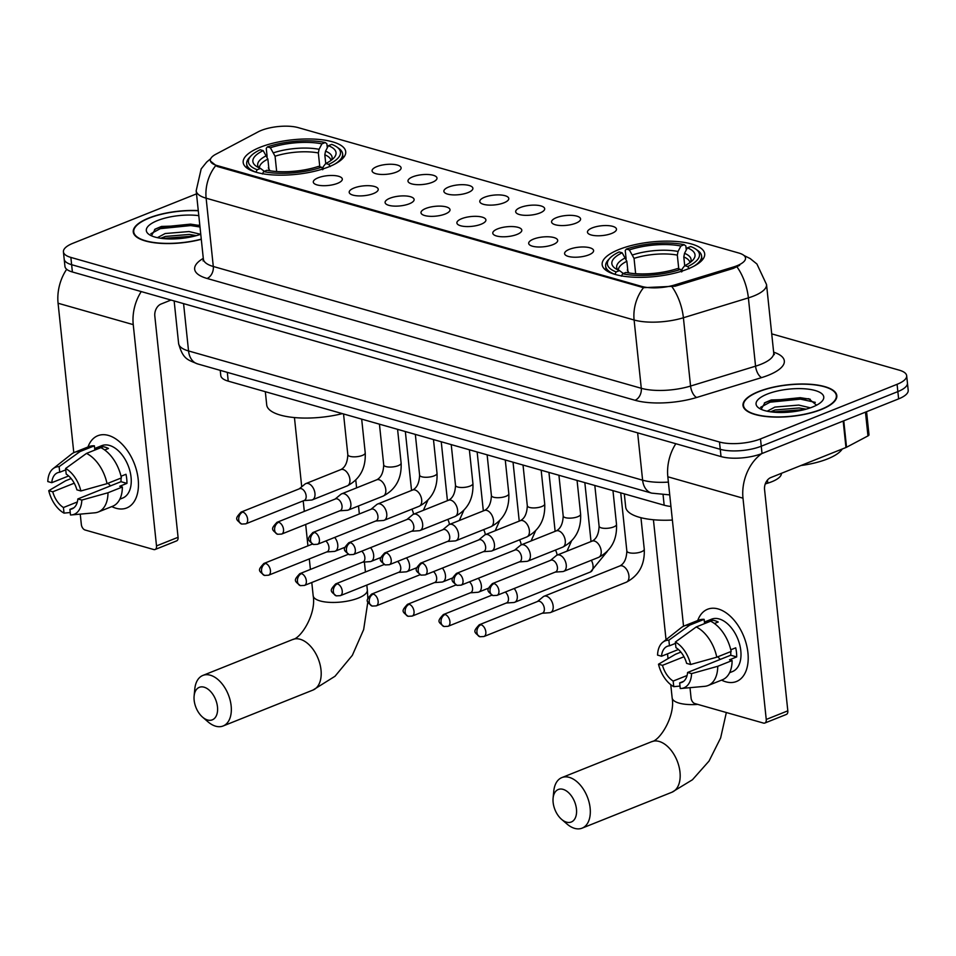 <?xml version="1.0" encoding="UTF-8"?>
<svg xmlns="http://www.w3.org/2000/svg" width="956" height="956" viewBox="0 0 956 956"><rect width="100%" height="100%" fill="white"/><g stroke="black" fill="none" stroke-linecap="round" stroke-linejoin="round"><path stroke-width="1.43" d="M619.082 249.456A51.54 17.375 -6 0 0 602.16 264.621A51.54 17.375 -6 0 0 633.41 277.18A51.54 17.375 -6 0 0 687.77 269.006A51.54 17.375 -6 0 0 704.692 253.854A51.54 17.375 -6 0 0 673.442 241.294A51.54 17.375 -6 0 0 619.082 249.456M260.104 147.296A51.54 17.375 -6 0 0 243.183 162.46A51.54 17.375 -6 0 0 274.432 175.008A51.54 17.375 -6 0 0 328.792 166.846A51.54 17.375 -6 0 0 345.714 151.681A51.54 17.375 -6 0 0 314.464 139.122A51.54 17.375 -6 0 0 260.104 147.296M337.528 183.349A14.591 4.923 174 0 1 313.747 183.122A14.591 4.923 174 0 1 318.085 177.816A14.591 4.923 174 0 1 334.887 175.617A14.591 4.923 174 0 1 342.093 180.146A14.591 4.923 174 0 1 337.528 183.349M373.426 193.566A14.591 4.923 174 0 1 349.645 193.339A14.591 4.923 174 0 1 353.983 188.033A14.591 4.923 174 0 1 370.785 185.823A14.591 4.923 174 0 1 377.99 190.364A14.591 4.923 174 0 1 373.426 193.566M409.323 203.783A14.591 4.923 174 0 1 385.543 203.556A14.591 4.923 174 0 1 389.881 198.251A14.591 4.923 174 0 1 406.682 196.04A14.591 4.923 174 0 1 413.888 200.581A14.591 4.923 174 0 1 409.323 203.783M445.221 214.001A14.591 4.923 174 0 1 421.441 213.774A14.591 4.923 174 0 1 425.779 208.468A14.591 4.923 174 0 1 442.58 206.257A14.591 4.923 174 0 1 449.786 210.798A14.591 4.923 174 0 1 445.221 214.001M481.119 224.218A14.591 4.923 174 0 1 457.338 223.991A14.591 4.923 174 0 1 461.676 218.685A14.591 4.923 174 0 1 478.478 216.474A14.591 4.923 174 0 1 485.684 221.015A14.591 4.923 174 0 1 481.119 224.218M517.017 234.435A14.591 4.923 174 0 1 493.236 234.208A14.591 4.923 174 0 1 497.574 228.902A14.591 4.923 174 0 1 514.376 226.691A14.591 4.923 174 0 1 521.582 231.233A14.591 4.923 174 0 1 517.017 234.435M552.915 244.652A14.591 4.923 174 0 1 529.134 244.425A14.591 4.923 174 0 1 533.472 239.12A14.591 4.923 174 0 1 550.274 236.909A14.591 4.923 174 0 1 557.479 241.45A14.591 4.923 174 0 1 552.915 244.652M588.812 254.87A14.591 4.923 174 0 1 565.032 254.643A14.591 4.923 174 0 1 569.37 249.337A14.591 4.923 174 0 1 586.171 247.126A14.591 4.923 174 0 1 593.377 251.667A14.591 4.923 174 0 1 588.812 254.87M396.31 172.128A14.591 4.923 174 0 1 372.529 171.901A14.591 4.923 174 0 1 376.867 166.595A14.591 4.923 174 0 1 393.669 164.396A14.591 4.923 174 0 1 400.875 168.925A14.591 4.923 174 0 1 396.31 172.128M432.208 182.345A14.591 4.923 174 0 1 408.427 182.118A14.591 4.923 174 0 1 412.765 176.812A14.591 4.923 174 0 1 429.567 174.613A14.591 4.923 174 0 1 436.773 179.142A14.591 4.923 174 0 1 432.208 182.345M468.105 192.562A14.591 4.923 174 0 1 444.325 192.335A14.591 4.923 174 0 1 448.663 187.029A14.591 4.923 174 0 1 465.464 184.831A14.591 4.923 174 0 1 472.67 189.36A14.591 4.923 174 0 1 468.105 192.562M504.003 202.78A14.591 4.923 174 0 1 480.223 202.553A14.591 4.923 174 0 1 484.561 197.247A14.591 4.923 174 0 1 501.362 195.048A14.591 4.923 174 0 1 508.568 199.577A14.591 4.923 174 0 1 504.003 202.78M539.901 212.997A14.591 4.923 174 0 1 516.12 212.77A14.591 4.923 174 0 1 520.458 207.464A14.591 4.923 174 0 1 537.26 205.265A14.591 4.923 174 0 1 544.466 209.794A14.591 4.923 174 0 1 539.901 212.997M575.799 223.214A14.591 4.923 174 0 1 552.018 222.987A14.591 4.923 174 0 1 556.356 217.681A14.591 4.923 174 0 1 573.158 215.482A14.591 4.923 174 0 1 580.364 220.011A14.591 4.923 174 0 1 575.799 223.214M611.697 233.431A14.591 4.923 174 0 1 587.916 233.204A14.591 4.923 174 0 1 592.254 227.898A14.591 4.923 174 0 1 609.056 225.7A14.591 4.923 174 0 1 616.262 230.229A14.591 4.923 174 0 1 611.697 233.431M258.192 131.832A26.254 8.855 174 0 1 261.299 130.41A26.254 8.855 174 0 1 298.2 127.626L738.821 253.029A26.254 8.855 174 0 1 745.525 258.048A26.254 8.855 174 0 1 733.276 267.047L674.948 284.888A26.254 8.855 174 0 1 641.679 286.406L217.048 165.543A26.254 8.855 174 0 1 210.344 160.524A26.254 8.855 174 0 1 215.865 154.227L258.192 131.832M670.945 506.477A29.182 9.835 174 0 1 664.169 505.21L228.233 381.145A29.182 9.835 174 0 1 220.788 375.577L220.239 370.354M781.422 473.328A29.182 9.835 174 0 1 767.788 483.139L765.278 483.915M198.274 210.583A47.167 15.905 -6 0 0 148.742 218.064A47.167 15.905 -6 0 0 133.254 231.938A47.167 15.905 -6 0 0 201.286 239.311M758.49 391.613A47.167 15.905 -6 0 0 743.003 405.487A47.167 15.905 -6 0 0 771.6 416.971A47.167 15.905 -6 0 0 821.347 409.503A47.167 15.905 -6 0 0 836.823 395.629A47.167 15.905 -6 0 0 808.238 384.145A47.167 15.905 -6 0 0 758.49 391.613M196.518 193.865L72.991 243.254A29.182 9.835 -6 0 0 63.419 251.834L64.948 266.413A29.182 9.835 -6 0 0 72.393 271.982L721.027 456.586A29.182 9.835 -6 0 0 762.028 453.502L898.628 398.879L897.851 391.601A29.182 9.835 -6 0 0 907.435 383.009A29.182 9.835 -6 0 1 897.851 391.601L761.263 446.213L897.851 391.601L897.087 384.312A29.182 9.835 -6 0 0 906.67 375.732A29.182 9.835 -6 0 0 899.214 370.151L771.719 333.871M721.027 456.586L720.25 449.308A29.182 9.835 -6 0 0 761.263 446.213A29.182 9.835 -6 0 1 720.25 449.308L71.628 264.692L720.25 449.308L719.486 442.019A29.182 9.835 -6 0 0 760.498 438.924L897.087 384.312M64.183 259.124A29.182 9.835 -6 0 0 71.628 264.692A29.182 9.835 -6 0 1 64.183 259.124M739.669 265.302L733.407 268.361L675.091 286.214L643.531 287.672L217.143 166.44L210.404 161.038M63.419 251.834A29.182 9.835 -6 0 0 70.864 257.415L719.486 442.019M898.628 398.879A29.182 9.835 -6 0 0 908.2 390.299L906.67 375.732M198.286 210.762A46.689 15.738 -6 0 0 149.064 218.159A46.689 15.738 -6 0 0 133.744 231.89A46.689 15.738 -6 0 0 201.274 239.131M157.405 237.674L165.137 233.539L189.001 231.543L200.652 234.292M160.716 238.259L165.448 236.431L189.312 234.435L196.422 235.618M198.8 215.65A34.046 11.472 -6 0 0 157.489 220.561A34.046 11.472 -6 0 0 148.993 234.423A34.046 11.472 -6 0 0 200.76 234.256M199.015 225.198L161.48 226.441L155.254 229.07L151.395 235.774M150.845 233.754L160.309 228.651L190.674 225.58L199.995 226.99M166.631 238.845L190.399 237.052M154.609 229.452L160.154 227.205L190.531 224.134L199.84 225.544M162.317 238.474L194.94 236.013M116.094 508.269A38.897 23.541 68.2 0 1 111.816 506.584A38.897 23.541 68.2 0 0 116.094 508.269A38.897 23.541 68.2 0 0 138.178 479.219A38.897 23.541 68.2 0 0 108.434 435.422A38.897 23.541 68.2 0 1 136.732 471.141A38.897 23.541 68.2 0 1 126.706 507.959A38.897 23.541 68.2 0 1 116.094 508.269M87.988 446.978A38.897 23.541 68.2 0 1 108.434 435.422A38.897 23.541 68.2 0 0 97.811 435.721A38.897 23.541 68.2 0 0 87.988 446.978M66.681 269.269A38.897 28.059 105.9 0 0 58.077 303.243L73.791 452.69M141.237 291.58A38.897 28.059 105.9 0 0 133.243 324.634L156.509 545.912L178.067 537.296L154.812 316.018A9.727 7.015 -74.1 0 1 161.05 304.032L171.005 300.053M80.244 514.137L81.344 524.521A4.864 2.94 -111.8 0 0 85.06 529.994L153.749 549.545A4.864 2.94 -111.8 0 0 155.075 549.509A4.864 2.94 -111.8 0 0 156.509 545.912M178.067 537.296A4.864 2.94 68.2 0 1 176.633 540.881L155.075 549.509M77.34 501.96L63.431 507.528A19.455 11.771 68.2 0 1 52.747 491.79L74.233 483.198M68.641 475.945L51.779 482.684A19.455 11.771 68.2 0 1 57.587 472.754A19.455 11.771 68.2 0 1 59.714 472.252L65.749 469.85M110.585 485.851A19.455 11.771 68.2 0 1 108.088 483.234M94.68 448.495L101.79 445.651A28.202 17.065 68.2 0 1 109.486 445.436A28.202 17.065 68.2 0 1 130.004 471.332A28.202 17.065 68.2 0 1 122.727 498.028L119.835 499.187M51.779 482.684L47.8 481.561A25.286 15.308 68.2 0 1 53.046 468.715L71.449 454.136A32.098 19.419 68.2 0 1 74.46 452.391L88.836 446.643A32.098 19.419 68.2 0 1 94.393 445.819L94.787 449.511L101.969 446.631A28.202 17.065 68.2 0 1 105.172 447.157A28.202 17.065 68.2 0 1 108.458 448.472L104.694 449.977M120.982 478.072A19.455 11.771 -111.8 0 1 120.97 481.693L77.842 498.936L81.822 500.072L107.992 492.758L122.368 487.01L119.751 486.257L126.933 483.389A28.202 17.065 68.2 0 0 125.977 474.284L121.042 476.255M100.87 447.659A32.098 19.419 68.2 0 1 121.412 477.904L107.036 483.652L80.866 490.966L76.886 489.83A19.455 11.771 68.2 0 0 66.203 474.104L65.606 468.5L86.494 453.407L100.87 447.659M122.368 487.01A32.098 19.419 68.2 0 1 112.677 506.238L98.289 511.986A32.098 19.419 68.2 0 1 94.907 512.798L71.533 514.926A25.286 15.308 68.2 0 1 70.493 514.973L69.907 509.369L73.911 507.767M94.393 445.819L80.017 451.567L59.129 466.659L59.714 472.252M74.46 452.391A32.098 19.419 68.2 0 1 80.017 451.567M86.494 453.407A32.098 19.419 68.2 0 1 107.036 483.652M107.992 492.758A32.098 19.419 68.2 0 1 98.289 511.986M53.046 468.715A25.286 15.308 68.2 0 1 59.129 466.659M65.606 468.5A25.286 15.308 68.2 0 1 80.866 490.966M81.822 500.072A25.286 15.308 68.2 0 1 71.533 514.926M77.842 498.936A19.455 11.771 68.2 0 1 72.035 508.879A19.455 11.771 68.2 0 1 69.907 509.369M71.138 478.562L65.725 480.725L48.756 490.667L52.747 491.79M63.431 507.528L64.016 513.121L70.242 512.524M64.016 513.121A25.286 15.308 68.2 0 1 48.756 490.667M101.969 446.631L102.149 448.328M120.97 481.693L126.933 483.389M821.013 409.407A46.689 15.738 -6 0 0 836.345 395.676A46.689 15.738 -6 0 0 808.047 384.312A46.689 15.738 -6 0 0 758.813 391.697A46.689 15.738 -6 0 0 743.493 405.44A46.689 15.738 -6 0 0 771.791 416.804A46.689 15.738 -6 0 0 821.013 409.407M800.877 465.536A48.625 16.395 -6 0 0 827.478 458.952A48.625 16.395 -6 0 0 842.272 448.997M767.154 411.211L774.886 407.077L798.75 405.081L810.389 407.83M770.464 411.809L775.185 409.969L799.061 407.973L806.171 409.156M767.238 394.099A34.046 11.472 -6 0 0 758.741 407.961A34.046 11.472 -6 0 0 812.6 407.005A34.046 11.472 -6 0 0 821.957 401.317A34.046 11.472 -6 0 0 808.597 389.2A34.046 11.472 -6 0 0 767.238 394.099M816.567 405.201L808.764 398.736L771.229 399.978L765.003 402.619L761.143 409.311M760.594 407.304L770.046 402.189L800.423 399.13L815.301 402.356M776.38 412.383L800.148 410.59M764.358 402.99L769.903 400.743L800.28 397.684L810.246 399.25M772.066 412.012L804.689 409.562M207.536 719.976A17.507 10.6 -111.8 0 0 217.478 706.902A17.507 10.6 -111.8 0 0 204.082 687.185A17.507 10.6 -111.8 0 0 194.116 696.016A17.507 10.6 -111.8 0 0 202.553 717.131A17.507 10.6 -111.8 0 0 207.536 719.976M194.116 696.016L194.797 688.929A27.234 16.479 68.2 0 1 202.887 675.426A27.234 16.479 68.2 0 1 210.32 675.211A27.234 16.479 68.2 0 1 230.133 700.222A27.234 16.479 68.2 0 1 223.107 725.986A27.234 16.479 68.2 0 1 215.686 726.202A27.234 16.479 68.2 0 1 207.942 721.792L202.553 717.131M269.09 170.658L267.871 159.09L263.187 150.63A41.825 14.101 -6 0 0 256.148 166.165A41.825 14.101 -6 0 0 260.51 168.423L257.176 169.75L255.933 172.176M269.951 170.801L268.313 167.838M334.923 164.026A48.242 16.264 -6 0 0 342.618 153.844A48.242 16.264 -6 0 0 338.83 148.395L336.859 146.997A46.294 15.607 -6 0 0 331.72 144.38L328.398 145.706L325.542 151.156L324.813 154.8L325.733 163.5M263.187 150.63L260.187 149.769A46.294 15.607 -6 0 0 250.878 156.031L249.241 157.8A48.242 16.264 -6 0 0 246.672 163.93A48.242 16.264 -6 0 0 255.921 172.152M330.214 166.547L328.721 164.36A46.294 15.607 -6 0 0 336.859 146.997M323.02 169.427L321.527 167.228A46.294 15.607 -6 0 1 263.653 171.59L262.41 173.992M250.878 156.031A46.294 15.607 -6 0 0 257.176 169.75M328.721 164.36L325.721 163.5A41.825 14.101 -6 0 0 333.811 158.003A41.825 14.101 -6 0 0 328.398 145.706M263.653 171.59L266.987 170.264A41.825 14.101 -6 0 0 318.527 166.38L321.527 167.228M322.566 169.738L323.188 166.798L325.721 163.5M260.51 168.423L264.226 171.244M265.326 391.697L266.712 404.878A53.488 18.033 -6 0 0 342.368 413.625M267.118 156.533L266.258 148.347L267.369 146.901A46.294 15.607 -6 0 1 325.243 142.54L326.88 143.782L327.299 147.798M325.243 142.54L321.909 143.866A41.825 14.101 -6 0 0 270.369 147.75L267.369 146.901M319.782 166.738L318.336 152.96L319.065 149.315L321.909 143.866M270.369 147.75L275.065 156.222L276.666 171.53M566.514 822.148A17.507 10.6 -111.8 0 0 576.456 809.075A17.507 10.6 -111.8 0 0 563.072 789.357A17.507 10.6 -111.8 0 0 553.094 798.176A17.507 10.6 -111.8 0 0 561.53 819.304A17.507 10.6 -111.8 0 0 566.514 822.148M553.094 798.176L553.775 791.102A27.234 16.479 68.2 0 1 561.865 777.587A27.234 16.479 68.2 0 1 569.298 777.383A27.234 16.479 68.2 0 1 589.111 802.383A27.234 16.479 68.2 0 1 582.085 828.159A27.234 16.479 68.2 0 1 574.664 828.374A27.234 16.479 68.2 0 1 566.92 823.952L561.53 819.304M628.068 272.83L626.849 261.263L622.165 252.802A41.825 14.101 -6 0 0 615.126 268.337A41.825 14.101 -6 0 0 619.488 270.596L616.154 271.922L614.911 274.348M628.928 272.962L627.291 270.01M693.901 266.198A48.242 16.264 -6 0 0 701.596 256.017A48.242 16.264 -6 0 0 697.808 250.556L695.837 249.157A46.294 15.607 -6 0 0 690.698 246.552L687.376 247.879L684.52 253.328L683.803 256.973L684.711 265.672M622.165 252.802L619.165 251.942A46.294 15.607 -6 0 0 609.856 258.204L608.219 259.972A48.242 16.264 -6 0 0 605.65 266.103A48.242 16.264 -6 0 0 614.899 274.324M689.192 268.72L687.699 266.533A46.294 15.607 -6 0 0 695.837 249.157M681.998 271.6L680.505 269.401A46.294 15.607 -6 0 1 622.643 273.763L621.388 276.165M609.856 258.204A46.294 15.607 -6 0 0 616.154 271.922M687.699 266.533L684.699 265.672A41.825 14.101 -6 0 0 692.789 260.175A41.825 14.101 -6 0 0 687.376 247.879M622.643 273.763L625.965 272.436A41.825 14.101 -6 0 0 677.505 268.552L680.505 269.401M681.556 271.91L682.166 268.959L684.699 265.672M619.488 270.596L623.204 273.404M624.304 493.87L625.69 507.05A53.488 18.033 -6 0 0 672.379 520.052M626.096 258.706L625.236 250.52L626.347 249.074A46.294 15.607 -6 0 1 684.221 244.712L685.858 245.955L686.277 249.97M684.221 244.712L680.899 246.039A41.825 14.101 -6 0 0 629.347 249.922L626.347 249.074M678.772 268.911L677.314 255.121L678.043 251.476L680.899 246.039M629.347 249.922L634.043 258.383L635.644 273.703M326.749 551.947L334.182 551.421A8.747 5.294 -111.8 0 0 335.174 551.194A8.747 5.294 -111.8 0 0 337.755 544.729A8.747 5.294 -111.8 0 0 334.672 537.439M265.601 563.431A6.322 3.824 -111.8 0 0 263.868 563.478C257.582 570.314 258.311 570.553 264.489 575.428A6.322 4.565 105.9 0 1 261.55 571.21A6.322 4.565 -74.1 0 1 265.601 563.431A6.322 3.824 -111.8 0 1 270.201 569.226A6.322 3.824 -111.8 0 1 268.564 575.213L327.083 551.815A6.322 3.824 -111.8 0 0 328.948 547.143A6.322 3.824 -111.8 0 0 325.817 540.976M362.647 562.164L370.08 561.638A8.747 5.294 -111.8 0 0 371.071 561.411A8.747 5.294 -111.8 0 0 373.653 554.946A8.747 5.294 -111.8 0 0 370.57 547.657M301.499 573.648A6.322 3.824 -111.8 0 0 299.766 573.696C293.48 580.531 294.209 580.77 300.387 585.646A6.322 4.565 105.9 0 1 297.447 581.427A6.322 4.565 -74.1 0 1 301.499 573.648A6.322 3.824 -111.8 0 1 306.099 579.444A6.322 3.824 -111.8 0 1 304.462 585.431L362.981 562.032A6.322 3.824 -111.8 0 0 364.845 557.36A6.322 3.824 -111.8 0 0 361.715 551.194M398.544 572.381L405.977 571.855A8.747 5.294 -111.8 0 0 406.969 571.628A8.747 5.294 -111.8 0 0 409.55 565.163A8.747 5.294 -111.8 0 0 406.467 557.874M337.396 583.865A6.322 3.824 -111.8 0 0 335.664 583.913C329.378 590.748 330.107 590.987 336.285 595.863A6.322 4.565 105.9 0 1 333.345 591.645A6.322 4.565 -74.1 0 1 337.396 583.865A6.322 3.824 -111.8 0 1 341.997 589.661A6.322 3.824 -111.8 0 1 340.36 595.648L398.879 572.25A6.322 3.824 -111.8 0 0 400.743 567.577A6.322 3.824 -111.8 0 0 397.612 561.411M434.442 582.598L441.875 582.073A8.747 5.294 -111.8 0 0 442.867 581.846A8.747 5.294 -111.8 0 0 445.448 575.381A8.747 5.294 -111.8 0 0 442.365 568.079M373.294 594.082A6.322 3.824 -111.8 0 0 371.561 594.13C365.276 600.966 366.005 601.205 372.183 606.08A6.322 4.565 105.9 0 1 369.243 601.862A6.322 4.565 -74.1 0 1 373.294 594.082A6.322 3.824 -111.8 0 1 377.895 599.878A6.322 3.824 -111.8 0 1 376.258 605.865L434.777 582.467A6.322 3.824 -111.8 0 0 436.641 577.794A6.322 3.824 -111.8 0 0 433.51 571.628M470.34 592.816L477.773 592.29A8.747 5.294 -111.8 0 0 478.765 592.063A8.747 5.294 -111.8 0 0 481.346 585.598A8.747 5.294 -111.8 0 0 478.263 578.296M409.192 604.3A6.322 3.824 -111.8 0 0 407.459 604.347C401.173 611.183 401.902 611.422 408.081 616.297A6.322 4.565 105.9 0 1 405.141 612.079A6.322 4.565 -74.1 0 1 409.192 604.3A6.322 3.824 -111.8 0 1 413.793 610.095A6.322 3.824 -111.8 0 1 412.156 616.082L470.675 592.684A6.322 3.824 -111.8 0 0 472.539 588.012A6.322 3.824 -111.8 0 0 469.408 581.846M506.238 603.033L513.671 602.507A8.747 5.294 -111.8 0 0 514.663 602.28A8.747 5.294 -111.8 0 0 517.256 595.815A8.747 5.294 -111.8 0 0 514.161 588.514M445.09 614.505A6.322 3.824 -111.8 0 0 443.357 614.565C437.071 621.4 437.8 621.639 443.978 626.515A6.322 4.565 105.9 0 1 441.039 622.296A6.322 4.565 -74.1 0 1 445.09 614.505A6.322 3.824 -111.8 0 1 449.69 620.313A6.322 3.824 -111.8 0 1 448.053 626.3L506.572 602.901A6.322 3.824 -111.8 0 0 508.437 598.229A6.322 3.824 -111.8 0 0 505.306 592.063M542.136 613.25L549.569 612.724A8.747 5.294 -111.8 0 0 550.56 612.497A8.747 5.294 -111.8 0 0 553.154 606.032A8.747 5.294 -111.8 0 0 546.45 596.174A8.747 5.294 -111.8 0 0 544.072 596.245A8.747 5.294 -111.8 0 0 543.187 596.771L537.439 601.515M480.988 624.722A6.322 3.824 -111.8 0 1 485.588 630.53A6.322 3.824 -111.8 0 1 483.951 636.517L542.47 613.119A6.322 3.824 -111.8 0 0 544.334 608.446A6.322 3.824 -111.8 0 0 539.507 601.324A6.322 3.824 -111.8 0 0 537.774 601.384L479.255 624.782C472.969 631.617 473.698 631.856 479.876 636.732A6.322 4.565 105.9 0 1 476.936 632.514A6.322 4.565 -74.1 0 1 480.988 624.722A6.322 3.824 -111.8 0 0 479.255 624.782M303.936 500.586L311.369 500.06A8.747 5.294 -111.8 0 0 312.361 499.833A8.747 5.294 -111.8 0 0 314.954 493.368A8.747 5.294 -111.8 0 0 308.25 483.509A8.747 5.294 -111.8 0 0 305.872 483.581A8.747 5.294 -111.8 0 0 304.988 484.095L299.24 488.839M242.788 512.058A6.322 3.824 -111.8 0 1 247.389 517.865A6.322 3.824 -111.8 0 1 245.752 523.852L304.271 500.442A6.322 3.824 -111.8 0 0 306.135 495.782A6.322 3.824 -111.8 0 0 301.307 488.659A6.322 3.824 -111.8 0 0 299.587 488.707L241.055 512.105C234.77 518.941 235.499 519.18 241.677 524.055A6.322 4.565 105.9 0 1 238.737 519.849A6.322 4.565 -74.1 0 1 242.788 512.058A6.322 3.824 -111.8 0 0 241.055 512.105M339.834 510.803L347.267 510.277A8.747 5.294 -111.8 0 0 348.271 510.05A8.747 5.294 -111.8 0 0 350.852 503.585A8.747 5.294 -111.8 0 0 344.148 493.726A8.747 5.294 -111.8 0 0 341.77 493.798A8.747 5.294 -111.8 0 0 340.886 494.312L335.138 499.056M278.686 522.275A6.322 3.824 -111.8 0 1 283.287 528.082A6.322 3.824 -111.8 0 1 281.65 534.069L340.169 510.659A6.322 3.824 -111.8 0 0 342.033 505.999A6.322 3.824 -111.8 0 0 337.205 498.877A6.322 3.824 -111.8 0 0 335.484 498.924L276.965 522.323C270.668 529.158 271.396 529.397 277.575 534.273A6.322 4.565 105.9 0 1 274.635 530.066A6.322 4.565 -74.1 0 1 278.686 522.275A6.322 3.824 -111.8 0 0 276.965 522.323M375.732 521.02L383.165 520.494A8.747 5.294 -111.8 0 0 384.169 520.267A8.747 5.294 -111.8 0 0 386.75 513.802A8.747 5.294 -111.8 0 0 380.046 503.943A8.747 5.294 -111.8 0 0 377.668 504.015A8.747 5.294 -111.8 0 0 376.784 504.529L371.036 509.273M314.584 532.492A6.322 3.824 -111.8 0 1 319.185 538.3A6.322 3.824 -111.8 0 1 317.547 544.275L376.067 520.877A6.322 3.824 -111.8 0 0 377.931 516.216A6.322 3.824 -111.8 0 0 373.103 509.094A6.322 3.824 -111.8 0 0 371.382 509.142L312.863 532.54C306.565 539.375 307.294 539.614 313.472 544.49A6.322 4.565 105.9 0 1 310.533 540.283A6.322 4.565 -74.1 0 1 314.584 532.492A6.322 3.824 -111.8 0 0 312.863 532.54M411.63 531.237L419.063 530.711A8.747 5.294 -111.8 0 0 420.066 530.484A8.747 5.294 -111.8 0 0 422.648 524.019A8.747 5.294 -111.8 0 0 415.956 514.161A8.747 5.294 -111.8 0 0 413.566 514.232A8.747 5.294 -111.8 0 0 412.681 514.746L406.933 519.49M350.482 542.709A6.322 3.824 -111.8 0 1 355.082 548.517A6.322 3.824 -111.8 0 1 353.445 554.492L411.964 531.094A6.322 3.824 -111.8 0 0 413.829 526.433A6.322 3.824 -111.8 0 0 409.001 519.311A6.322 3.824 -111.8 0 0 407.28 519.359L348.761 542.757C342.463 549.592 343.192 549.831 349.37 554.707A6.322 4.565 105.9 0 1 346.43 550.501A6.322 4.565 -74.1 0 1 350.482 542.709A6.322 3.824 -111.8 0 0 348.761 542.757M447.528 541.455L454.96 540.929A8.747 5.294 -111.8 0 0 455.964 540.702A8.747 5.294 -111.8 0 0 458.545 534.237A8.747 5.294 -111.8 0 0 451.853 524.378A8.747 5.294 -111.8 0 0 449.463 524.45A8.747 5.294 -111.8 0 0 448.579 524.964L442.831 529.708M386.379 552.927A6.322 3.824 -111.8 0 1 390.98 558.734A6.322 3.824 -111.8 0 1 389.343 564.709L447.862 541.311A6.322 3.824 -111.8 0 0 449.726 536.639A6.322 3.824 -111.8 0 0 444.899 529.528A6.322 3.824 -111.8 0 0 443.178 529.576L384.659 552.974C378.361 559.81 379.09 560.049 385.268 564.924A6.322 4.565 105.9 0 1 382.328 560.718A6.322 4.565 -74.1 0 1 386.379 552.927A6.322 3.824 -111.8 0 0 384.659 552.974M483.425 551.672L490.858 551.146A8.747 5.294 -111.8 0 0 491.862 550.919A8.747 5.294 -111.8 0 0 494.443 544.442A8.747 5.294 -111.8 0 0 487.751 534.595A8.747 5.294 -111.8 0 0 485.361 534.655A8.747 5.294 -111.8 0 0 484.477 535.181L478.729 539.925M422.277 563.144A6.322 3.824 -111.8 0 1 426.878 568.951A6.322 3.824 -111.8 0 1 425.241 574.926L483.76 551.528A6.322 3.824 -111.8 0 0 485.624 546.856A6.322 3.824 -111.8 0 0 480.796 539.746A6.322 3.824 -111.8 0 0 479.075 539.793L420.556 563.192C414.259 570.027 414.988 570.266 421.166 575.142A6.322 4.565 105.9 0 1 418.226 570.935A6.322 4.565 -74.1 0 1 422.277 563.144A6.322 3.824 -111.8 0 0 420.556 563.192M519.323 561.889L526.756 561.363A8.747 5.294 -111.8 0 0 527.76 561.136A8.747 5.294 -111.8 0 0 530.341 554.659A8.747 5.294 -111.8 0 0 523.649 544.812A8.747 5.294 -111.8 0 0 521.259 544.872A8.747 5.294 -111.8 0 0 520.375 545.398L514.627 550.142M458.175 573.361A6.322 3.824 -111.8 0 1 462.776 579.169A6.322 3.824 -111.8 0 1 461.139 585.144L519.658 561.746A6.322 3.824 -111.8 0 0 521.522 557.073A6.322 3.824 -111.8 0 0 516.694 549.963A6.322 3.824 -111.8 0 0 514.973 550.011L456.454 573.409C450.156 580.244 450.885 580.483 457.064 585.359A6.322 4.565 105.9 0 1 454.124 581.152A6.322 4.565 -74.1 0 1 458.175 573.361A6.322 3.824 -111.8 0 0 456.454 573.409M555.221 572.106L562.654 571.58A8.747 5.294 -111.8 0 0 563.658 571.353A8.747 5.294 -111.8 0 0 566.239 564.876A8.747 5.294 -111.8 0 0 559.547 555.03A8.747 5.294 -111.8 0 0 557.157 555.089A8.747 5.294 -111.8 0 0 556.273 555.615L550.525 560.359M494.073 583.578A6.322 3.824 -111.8 0 1 498.674 589.386A6.322 3.824 -111.8 0 1 497.036 595.361L555.556 571.963A6.322 3.824 -111.8 0 0 557.42 567.29A6.322 3.824 -111.8 0 0 552.592 560.18A6.322 3.824 -111.8 0 0 550.871 560.228L492.352 583.626C486.054 590.461 486.783 590.7 492.961 595.576A6.322 4.565 105.9 0 1 490.022 591.37A6.322 4.565 -74.1 0 1 494.073 583.578A6.322 3.824 -111.8 0 0 492.352 583.626M725.831 681.807A38.897 23.541 68.2 0 1 721.565 680.122A38.897 23.541 68.2 0 0 725.831 681.807A38.897 23.541 68.2 0 0 747.927 652.757A38.897 23.541 68.2 0 0 718.183 608.96A38.897 23.541 68.2 0 1 746.481 644.691A38.897 23.541 68.2 0 1 736.455 681.509A38.897 23.541 68.2 0 1 725.831 681.807M697.737 620.528A38.897 23.541 68.2 0 1 718.183 608.96A38.897 23.541 68.2 0 0 707.56 609.259A38.897 23.541 68.2 0 0 697.737 620.528M675.82 443.727A38.897 28.059 105.9 0 0 667.826 476.781L683.54 626.228M761.836 453.574A38.897 28.059 105.9 0 0 742.991 498.184L766.246 719.462L787.816 710.834L764.561 489.556A9.727 7.015 -74.1 0 1 770.787 477.57L845.964 447.516L843.18 421.046M689.993 687.675L691.08 698.071A4.864 2.94 -111.8 0 0 694.809 703.544L763.486 723.095A4.864 2.94 -111.8 0 0 764.812 723.047A4.864 2.94 -111.8 0 0 766.246 719.462M787.816 710.834A4.864 2.94 68.2 0 1 786.382 714.431L764.812 723.047M866.566 411.701L868.992 434.741A4.864 1.637 174 0 1 867.964 435.912L846.538 447.253A4.864 1.637 174 0 1 845.964 447.516M687.089 675.51L673.167 681.066A19.455 11.771 68.2 0 1 662.484 665.34L683.982 656.748M678.39 649.494L661.528 656.234A19.455 11.771 68.2 0 1 667.336 646.292A19.455 11.771 68.2 0 1 669.463 645.802L675.498 643.388M720.334 659.389A19.455 11.771 68.2 0 1 717.837 656.772M704.429 622.033L711.539 619.189A28.202 17.065 68.2 0 1 719.235 618.974A28.202 17.065 68.2 0 1 739.753 644.882A28.202 17.065 68.2 0 1 732.475 671.566L729.583 672.725M661.528 656.234L657.549 655.099A25.286 15.308 68.2 0 1 662.795 642.253L681.198 627.686A32.098 19.419 68.2 0 1 684.209 625.929L698.585 620.181A32.098 19.419 68.2 0 1 704.142 619.357L704.524 623.049L711.718 620.169A28.202 17.065 68.2 0 1 714.921 620.695A28.202 17.065 68.2 0 1 718.195 622.021L714.443 623.515M730.731 651.622A19.455 11.771 -111.8 0 1 730.719 655.23L687.579 672.474L691.57 673.61L717.741 666.296L732.117 660.548L729.488 659.807L736.682 656.927A28.202 17.065 68.2 0 0 735.726 647.821L730.79 649.793M710.619 621.197A32.098 19.419 68.2 0 1 731.161 651.442L716.785 657.19L690.614 664.504L686.623 663.368A19.455 11.771 68.2 0 0 675.94 647.642L675.354 642.038L696.243 626.945L710.619 621.197M732.117 660.548A32.098 19.419 68.2 0 1 722.425 679.788L708.038 685.536A32.098 19.419 68.2 0 1 704.656 686.336L681.281 688.475A25.286 15.308 68.2 0 1 680.242 688.511L679.656 682.907L683.66 681.305M704.142 619.357L689.766 625.105L668.877 640.197L669.463 645.802M684.209 625.929A32.098 19.419 68.2 0 1 689.766 625.105M696.243 626.945A32.098 19.419 68.2 0 1 716.785 657.19M717.741 666.296A32.098 19.419 68.2 0 1 708.038 685.536M662.795 642.253A25.286 15.308 68.2 0 1 668.877 640.197M675.354 642.038A25.286 15.308 68.2 0 1 690.614 664.504M691.57 673.61A25.286 15.308 68.2 0 1 681.281 688.475M687.579 672.474A19.455 11.771 68.2 0 1 681.783 682.417A19.455 11.771 68.2 0 1 679.656 682.907M680.887 652.1L675.474 654.274L658.505 664.205L662.484 665.34M673.167 681.066L673.765 686.671L679.979 686.073M673.765 686.671A25.286 15.308 68.2 0 1 658.505 664.205M711.718 620.169L711.897 621.878M730.719 655.23L736.682 656.927M217.048 165.543L217.143 166.44M641.679 286.406L641.775 287.302M674.948 284.888L675.091 286.214M733.276 267.047L733.407 268.361M227.313 372.374L228.233 381.145M663.082 494.897L664.169 505.21M767.465 480.067L767.788 483.139M773.643 352.166A48.625 16.395 174 0 1 768.385 375.23A48.625 16.395 174 0 1 761.645 377.596L696.661 397.481A48.625 16.395 174 0 1 635.047 400.277L207.07 278.459A48.625 16.395 174 0 1 203.293 258.371M736.98 266.879A34.046 16.025 73 0 1 748.381 297.878L755.563 366.172A38.897 13.109 -6 0 0 760.94 364.284A38.897 13.109 -6 0 0 773.715 352.836L774.36 354.604M744.043 255.527L750.197 258.586L756.913 263.999L766.533 284.541A38.897 13.109 174 0 1 753.77 295.99A38.897 13.109 174 0 1 748.381 297.878L683.397 317.762A38.897 13.109 174 0 1 634.103 319.997L206.126 198.191A34.046 24.545 -74.1 0 1 215.554 165.866M643.531 287.672A34.046 24.545 105.9 0 0 634.103 319.997L641.285 388.291A38.897 13.109 -6 0 0 690.567 386.057L755.563 366.172A9.727 4.577 -107 0 0 761.645 377.596M672.092 286.908A34.046 16.025 73 0 1 683.397 317.762L690.567 386.057A9.727 4.577 -107 0 0 696.661 397.481M207.07 278.459A9.727 7.015 -74.1 0 0 213.296 266.485L206.126 198.191A38.897 13.109 174 0 1 196.183 190.758L203.365 259.052A38.897 13.109 -6 0 0 213.296 266.485L641.285 388.291A9.727 7.015 -74.1 0 1 635.047 400.277M70.864 257.415L72.393 271.982M760.498 438.924L762.028 453.502M669.726 494.885L651.669 493.141L197.605 363.913C187.746 359.743 182.978 359.432 178.617 343.527A38.897 13.109 -6 0 0 188.547 350.948L183.576 303.626M197.605 363.913A19.455 14.029 -74.1 0 1 188.547 350.948L642.611 480.187L637.64 432.853M651.669 493.141A19.455 14.029 -74.1 0 1 642.611 480.187A38.897 13.109 -6 0 0 668.387 482.099M133.243 324.634L58.077 303.243M367.857 601.814L363.65 629.598L352.358 655.314L335.006 676.262L312.971 690.065A27.234 16.479 -111.8 0 0 319.997 664.289A27.234 16.479 -111.8 0 0 300.184 639.277A27.234 16.479 -111.8 0 0 292.751 639.492C301.009 638.381 316.46 613.8 313.174 595.731A27.234 9.178 174 0 0 320.129 600.942A27.234 9.178 174 0 0 358.404 598.05A27.234 9.178 174 0 0 367.343 590.043L367.845 598.217M267.871 159.09A35.981 12.129 -6 0 0 259.423 167.969M331.505 160.07A37.404 12.607 -6 0 0 325.542 151.156M266.581 155.601A37.404 12.607 -6 0 0 258.825 167.706M330.979 160.453A35.981 12.129 -6 0 0 324.813 154.8M319.065 149.315A37.404 12.607 -6 0 0 273.763 152.721M318.336 152.96A35.981 12.129 -6 0 0 275.065 156.222M726.345 712.519L720.633 737.948L709.041 761.06L692.443 779.761L671.948 792.225A27.234 16.479 -111.8 0 0 678.975 766.461A27.234 16.479 -111.8 0 0 659.162 741.45A27.234 16.479 -111.8 0 0 651.729 741.665C659.987 740.542 675.438 715.972 672.152 697.904A27.234 9.178 174 0 0 679.107 703.114A27.234 9.178 174 0 0 697.832 704.405M626.849 261.263A35.981 12.129 -6 0 0 618.401 270.142M690.483 262.243A37.404 12.607 -6 0 0 684.52 253.328M625.559 257.773A37.404 12.607 -6 0 0 617.803 269.879M689.957 262.625A35.981 12.129 -6 0 0 683.803 256.973M678.043 251.476A37.404 12.607 -6 0 0 632.741 254.894M677.314 255.121A35.981 12.129 -6 0 0 634.043 258.383M413.518 514.244A8.747 5.294 -111.8 0 0 411.857 509.19M411.761 490.38A8.747 2.952 174 0 1 411.462 489.723L405.344 431.55M449.416 524.462A8.747 5.294 -111.8 0 0 447.755 519.407M447.659 500.597A8.747 2.952 174 0 1 447.36 499.94L441.242 441.768M485.313 534.679A8.747 5.294 -111.8 0 0 483.652 529.624M483.557 510.815A8.747 2.952 174 0 1 483.258 510.157L477.14 451.985M521.211 544.896A8.747 5.294 -111.8 0 0 519.55 539.841M519.455 521.02A8.747 2.952 174 0 1 519.156 520.375L513.037 462.202M557.109 555.113A8.747 5.294 -111.8 0 0 555.448 550.059M555.352 531.237A8.747 2.952 174 0 1 555.054 530.592L548.935 472.419M607.311 551.421L590.438 571.987A8.747 5.294 -111.8 0 0 591.346 560.276M591.25 541.455A8.747 2.952 174 0 1 590.951 540.809L584.833 482.637M640.95 517.698L644.26 549.198A8.747 2.952 174 0 1 641.38 551.779A8.747 2.952 174 0 1 628.725 552.592A8.747 2.952 174 0 1 626.849 551.026L620.731 492.854M644.26 549.198C644.93 564.566 638.955 575.572 626.335 582.204A8.747 5.294 -111.8 0 0 628.594 573.923A8.747 5.294 -111.8 0 0 622.225 565.88A8.747 5.294 -111.8 0 0 621.866 565.797A8.747 5.294 -111.8 0 0 619.835 565.952C624.184 563.777 626.515 558.806 626.849 551.026M361.679 419.122L365.228 452.857A8.747 2.952 174 0 1 362.348 455.426A8.747 2.952 174 0 1 349.693 456.251A8.747 2.952 174 0 1 347.817 454.686C347.482 462.465 345.152 467.436 340.802 469.611L305.872 483.581M312.361 499.833L347.303 485.863A8.747 5.294 -111.8 0 0 349.561 477.57A8.747 5.294 -111.8 0 0 343.192 469.539A8.747 5.294 -111.8 0 0 342.834 469.444A8.747 5.294 -111.8 0 0 340.802 469.611M397.577 429.34L401.126 463.074A8.747 2.952 174 0 1 398.246 465.644A8.747 2.952 174 0 1 385.591 466.468A8.747 2.952 174 0 1 383.715 464.903C383.38 472.682 381.05 477.653 376.7 479.816L341.77 493.798M348.271 510.05L383.201 496.08A8.747 5.294 -111.8 0 0 385.459 487.787A8.747 5.294 -111.8 0 0 379.09 479.757A8.747 5.294 -111.8 0 0 378.731 479.661A8.747 5.294 -111.8 0 0 376.7 479.816M433.474 439.557L437.023 473.292A8.747 2.952 174 0 1 434.144 475.861A8.747 2.952 174 0 1 421.488 476.685A8.747 2.952 174 0 1 419.612 475.12C419.278 482.9 416.947 487.871 412.598 490.034L377.668 504.015M384.169 520.267L419.098 506.298A8.747 5.294 -111.8 0 0 421.357 498.004A8.747 5.294 -111.8 0 0 414.988 489.974A8.747 5.294 -111.8 0 0 414.629 489.878A8.747 5.294 -111.8 0 0 412.598 490.034M469.372 449.774L472.921 483.509A8.747 2.952 174 0 1 470.041 486.078A8.747 2.952 174 0 1 457.386 486.903A8.747 2.952 174 0 1 455.51 485.337C455.175 493.117 452.845 498.088 448.495 500.251L413.566 514.232M420.066 530.484L454.996 516.515A8.747 5.294 -111.8 0 0 457.255 508.222A8.747 5.294 -111.8 0 0 450.885 500.191A8.747 5.294 -111.8 0 0 450.527 500.096A8.747 5.294 -111.8 0 0 448.495 500.251M505.27 459.991L508.819 493.726A8.747 2.952 174 0 1 505.939 496.295A8.747 2.952 174 0 1 493.284 497.12A8.747 2.952 174 0 1 491.408 495.555C491.073 503.334 488.743 508.305 484.393 510.468L449.463 524.45M455.964 540.702L490.894 526.732A8.747 5.294 -111.8 0 0 493.153 518.439A8.747 5.294 -111.8 0 0 486.783 510.408A8.747 5.294 -111.8 0 0 486.425 510.313A8.747 5.294 -111.8 0 0 484.393 510.468M541.168 470.209L544.717 503.943A8.747 2.952 174 0 1 541.837 506.513A8.747 2.952 174 0 1 529.182 507.337A8.747 2.952 174 0 1 527.306 505.772C526.983 513.551 524.641 518.522 520.291 520.685L485.361 534.655M491.862 550.919L526.792 536.949A8.747 5.294 -111.8 0 0 529.05 528.656A8.747 5.294 -111.8 0 0 522.681 520.626A8.747 5.294 -111.8 0 0 522.323 520.53A8.747 5.294 -111.8 0 0 520.291 520.685M577.066 480.426L580.615 514.161A8.747 2.952 174 0 1 577.735 516.73A8.747 2.952 174 0 1 565.08 517.555A8.747 2.952 174 0 1 563.204 515.989C562.881 523.769 560.539 528.74 556.189 530.903L521.259 544.872M527.76 561.136L562.69 547.167A8.747 5.294 -111.8 0 0 564.948 538.873A8.747 5.294 -111.8 0 0 558.579 530.843A8.747 5.294 -111.8 0 0 558.22 530.747A8.747 5.294 -111.8 0 0 556.189 530.903M612.963 490.643L616.512 524.378A8.747 2.952 174 0 1 613.633 526.947A8.747 2.952 174 0 1 600.977 527.772A8.747 2.952 174 0 1 599.101 526.206C598.779 533.986 596.436 538.957 592.087 541.12L557.157 555.089M563.658 571.353L598.587 557.384A8.747 5.294 -111.8 0 0 600.846 549.091A8.747 5.294 -111.8 0 0 594.477 541.06A8.747 5.294 -111.8 0 0 594.118 540.965A8.747 5.294 -111.8 0 0 592.087 541.12M742.991 498.184L667.826 476.781M843.766 420.819L846.538 447.253M867.964 435.912L865.467 412.144M210.702 158.696L206.687 162.054L201.178 168.901L196.183 190.758M766.533 284.541L773.715 352.836M203.365 259.052L203.09 260.904M178.617 343.527L174.147 300.937M133.983 234.16L133.744 231.89M836.584 397.935L836.345 395.676M743.72 407.698L743.493 405.44M312.971 690.065L223.107 725.986M355.787 480.151L356.6 487.859M358.5 505.951L359.337 513.958M364.391 562.044L365.443 571.999M366.817 585.072L367.343 590.043M343.061 158.11L342.618 153.844M247.114 168.196L246.672 163.93M292.751 639.492L202.887 675.426M294.448 417.569L301.726 486.795M303.207 500.872L304.307 511.388M305.681 524.45L307.928 545.852M309.302 558.925L310.413 569.441M311.787 582.503L313.174 595.731M671.948 792.225L582.085 828.159M702.039 260.283L701.596 256.017M606.092 270.369L605.65 266.103M651.729 741.665L561.865 777.587M653.426 519.741L666.033 639.695M667.527 653.832L668.029 658.624M670.765 684.675L672.152 697.904M423.389 510.301L427.822 500.335M344.925 547.298L335.174 551.194M411.522 490.476L411.462 489.723M263.868 563.478L312.397 544.072M268.564 575.213L264.489 575.428M459.286 520.518L463.72 510.552M380.823 557.515L371.071 561.411M447.42 500.693L447.36 499.94M299.766 573.696L348.295 554.289M304.462 585.431L300.387 585.646M495.184 530.735L499.618 520.769M416.72 567.733L406.969 571.628M483.318 510.91L483.258 510.157M335.664 583.913L384.192 564.506M340.36 595.648L336.285 595.863M531.082 540.953L535.515 530.986M452.618 577.95L442.867 581.846M519.216 521.128L519.156 520.375M371.561 594.13L420.09 574.723M376.258 605.865L372.183 606.08M566.98 551.17L571.413 541.204M488.516 588.167L478.765 592.063M555.113 531.345L555.054 530.592M407.459 604.347L455.988 584.941M412.156 616.082L408.081 616.297M590.438 571.987L514.663 602.28M591.011 541.562L590.951 540.809M443.357 614.565L491.886 595.158M448.053 626.3L443.978 626.515M626.335 582.204L550.56 612.497M619.835 565.952L544.072 596.245M483.951 636.517L479.876 636.732M343.539 413.96L347.817 454.686M347.303 485.863C359.922 479.231 365.897 468.225 365.228 452.857M245.752 523.852L241.677 524.055M379.436 424.177L383.715 464.903M383.201 496.08C395.82 489.448 401.795 478.442 401.126 463.074M281.65 534.069L277.575 534.273M415.334 434.394L419.612 475.12M419.098 506.298C431.718 499.665 437.693 488.659 437.023 473.292M317.547 544.275L313.472 544.49M451.232 444.612L455.51 485.337M454.996 516.515C467.615 509.883 473.59 498.877 472.921 483.509M353.445 554.492L349.37 554.707M487.13 454.829L491.408 495.555M490.894 526.732C503.513 520.1 509.488 509.094 508.819 493.726M389.343 564.709L385.268 564.924M523.028 465.046L527.306 505.772M526.792 536.949C539.411 530.317 545.386 519.311 544.717 503.943M425.241 574.926L421.166 575.142M558.925 475.263L563.204 515.989M562.69 547.167C575.309 540.534 581.284 529.528 580.615 514.161M461.139 585.144L457.064 585.359M594.823 485.481L599.101 526.206M598.587 557.384C611.207 550.752 617.182 539.746 616.512 524.378M497.036 595.361L492.961 595.576"/></g></svg>
